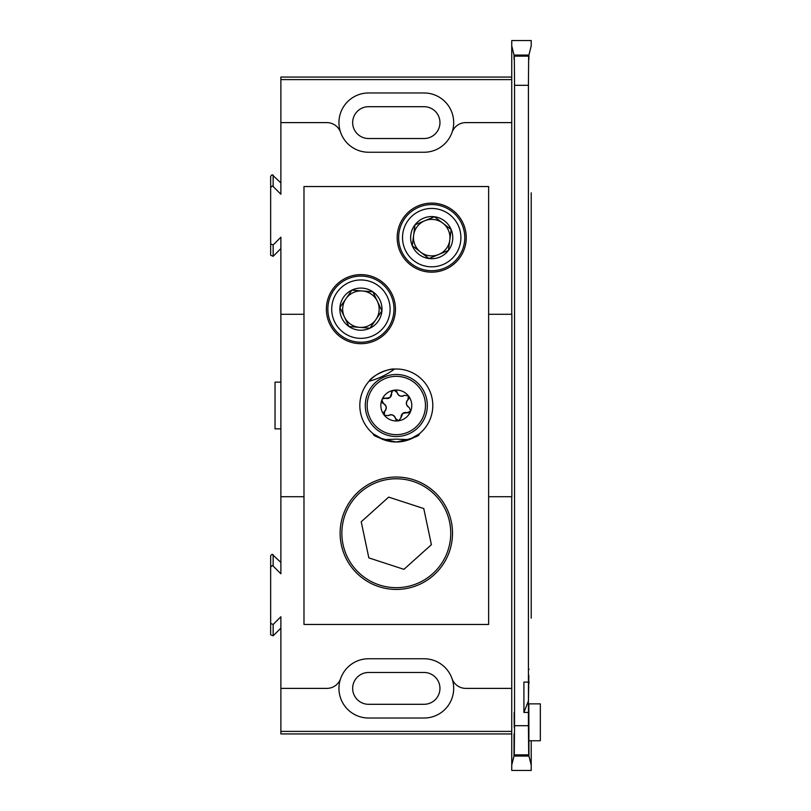 <?xml version="1.0" encoding="UTF-8"?>
<svg xmlns="http://www.w3.org/2000/svg" width="811" height="811" viewBox="0 0 811 811"><rect width="100%" height="100%" fill="white"/><g stroke="black" fill="none" stroke-linecap="round" stroke-linejoin="round"><path stroke-width="1.22" d="M511.741 77.065L280.88 77.065L280.88 194.255L273.145 186.53L272.121 186.094L270.661 187.564L270.661 176.2L272.121 174.74L280.88 182.891M270.661 187.564L270.661 243.908L273.145 244.952L280.88 237.217L280.88 573.782L273.145 566.048L272.121 565.622L270.661 567.092L270.661 555.728L272.121 554.268L280.88 562.418M528.478 675.401L528.417 712.443L523.916 712.443L528.458 700.836L528.833 675.401M424.041 658.755L368.579 658.755A29.632 29.632 0 0 0 340.61 678.614A29.632 29.632 0 0 0 368.579 718.029L424.041 718.029A29.632 29.632 0 0 0 452.021 678.614A29.632 29.632 0 0 0 424.041 658.755A29.632 29.632 0 0 1 452.021 678.614A14.598 14.598 0 0 0 465.798 688.387L511.741 688.387L511.741 496.727M368.579 658.755A29.632 29.632 0 0 0 340.61 678.614A14.598 14.598 0 0 1 326.823 688.387L280.88 688.387L280.88 731.39L511.741 731.39M523.916 712.443L523.916 682.092L528.417 682.092L528.458 677.489M529.076 682.933L529.046 681.95M528.417 725.693L528.701 755.031L514.265 755.031L514.549 725.693L528.417 725.693L528.417 712.443M514.042 733.945L514.002 756.055L511.741 765.097L511.741 770.45L531.215 770.45L531.215 740.757L531.215 765.097L528.954 756.055L528.833 703.867L528.701 755.031M531.215 618.205L531.215 192.795M528.924 55.067L531.215 45.903L531.215 40.55L511.741 40.55L511.741 45.903L514.032 55.067L528.924 55.067C528.894 60.795 528.853 60.937 528.823 55.503L514.144 55.503L514.306 56.131L528.66 56.131L528.823 55.503C528.853 60.937 528.894 60.795 528.924 55.067M528.66 56.131L528.417 85.307L514.549 85.307L514.306 56.131M528.417 682.092L528.417 85.307M514.144 55.503C514.103 60.937 514.073 60.795 514.032 55.067C514.073 60.795 514.103 60.937 514.144 55.503M511.741 314.273L511.741 45.903L511.741 122.613L465.798 122.613A14.598 14.598 0 0 0 452.021 132.386A29.632 29.632 0 0 0 424.041 92.971L368.579 92.971A29.632 29.632 0 0 0 340.61 132.386A29.632 29.632 0 0 0 368.579 152.245L424.041 152.245A29.632 29.632 0 0 0 452.021 132.386A29.632 29.632 0 0 1 424.041 152.245M488.638 496.727L511.863 496.727L511.863 314.273L488.638 314.273M514.235 727.457L514.133 712.626L514.235 727.457M514.265 755.031L514.225 733.945M514.549 725.693L514.549 85.307M528.954 756.055L514.002 756.055M511.741 733.935L280.88 733.935L280.88 731.39M280.88 628.109L273.145 635.834L270.661 634.8L270.661 623.436L273.145 624.47L280.88 616.745L280.88 688.387M280.88 248.582L273.145 256.306L270.661 255.272L270.661 243.908M511.741 79.61L280.88 79.61M511.741 765.097L511.741 688.387L511.741 765.097M270.661 567.092L270.661 623.436M368.579 152.245A29.632 29.632 0 0 1 340.61 132.386A14.598 14.598 0 0 0 326.823 122.613L280.88 122.613M280.88 496.727L303.983 496.727M303.983 314.273L280.88 314.273M368.579 106.697A15.916 15.916 0 0 0 352.663 122.613A15.916 15.916 0 0 0 368.579 138.519L424.041 138.519A15.916 15.916 0 0 0 439.957 122.613A15.916 15.916 0 0 0 424.041 106.697L368.579 106.697M368.579 672.481A15.916 15.916 0 0 0 352.663 688.387A15.916 15.916 0 0 0 368.579 704.303L424.041 704.303A15.916 15.916 0 0 0 439.957 688.387A15.916 15.916 0 0 0 424.041 672.481L368.579 672.481M528.833 703.867L540.339 703.867L540.339 740.757L528.721 740.757M280.88 382.143L275.041 382.143L275.041 428.857L280.88 428.857M431.705 203.105A34.528 34.528 0 0 1 466.234 237.633A34.528 34.528 0 0 1 431.705 272.161A34.528 34.528 0 0 1 397.177 237.633A34.528 34.528 0 0 1 431.705 203.105M431.705 270.702A33.069 33.069 0 0 0 464.774 237.633A33.069 33.069 0 0 0 431.705 204.565A33.069 33.069 0 0 0 398.637 237.633A33.069 33.069 0 0 0 431.705 270.702M360.915 274.625A34.528 34.528 0 0 1 395.444 309.163A34.528 34.528 0 0 1 360.915 343.692A34.528 34.528 0 0 1 326.387 309.163A34.528 34.528 0 0 1 360.915 274.625M360.915 342.232A33.069 33.069 0 0 0 393.984 309.163A33.069 33.069 0 0 0 360.915 276.085A33.069 33.069 0 0 0 327.847 309.163A33.069 33.069 0 0 0 360.915 342.232M396.315 477.03A56.202 56.202 0 0 1 452.508 533.222A56.202 56.202 0 0 1 396.315 589.425A56.202 56.202 0 0 1 340.113 533.222A56.202 56.202 0 0 1 396.315 477.03M419.236 433.895L409.119 439.674L396.315 439.126L383.502 439.674L373.384 433.895C372.685 435.983 380.329 438.69 396.315 441.995A36.495 36.495 0 0 0 432.8 405.5A36.495 36.495 0 0 0 396.315 369.005A36.495 36.495 0 0 0 359.82 405.5A36.495 36.495 0 0 0 396.315 441.995C412.282 438.69 419.926 435.994 419.236 433.895M303.983 624.46L488.638 624.46L488.638 186.54L303.983 186.54L303.983 624.46M369.046 381.241C378.2 378.859 386.695 374.794 394.531 369.056C389.635 368.113 372.695 374.946 369.046 381.241M359.942 492.703A54.449 54.449 0 0 0 355.796 569.596A54.449 54.449 0 0 0 432.679 573.742A54.449 54.449 0 0 0 436.825 496.859A54.449 54.449 0 0 0 359.942 492.703M368.843 557.887L403.929 569.342L431.401 544.688L423.778 508.568L388.692 497.102L361.219 521.767L368.843 557.887M434.422 216.74L414.979 224.829A21.066 21.066 0 0 0 412.262 245.723L428.989 258.527L448.442 250.437A21.066 21.066 0 0 0 451.159 229.543L434.422 216.74A21.066 21.066 0 0 0 414.979 224.829L413.62 235.281A18.247 18.247 0 0 0 420.625 252.13L428.989 258.527L438.721 254.482A18.247 18.247 0 0 0 442.796 223.137A18.247 18.247 0 0 0 413.62 235.281L412.262 245.723A21.066 21.066 0 0 0 448.442 250.437L451.159 229.543A21.066 21.066 0 0 0 434.422 216.74L415.84 224.475M454.9 255.374A29.196 29.196 0 0 1 413.975 260.818A29.196 29.196 0 0 1 408.521 219.893A29.196 29.196 0 0 1 449.446 214.449A29.196 29.196 0 0 1 454.9 255.374M414.979 224.829L412.262 245.723L420.625 252.13A18.247 18.247 0 0 0 438.721 254.482L447.571 250.792M450.784 229.249L434.797 217.024M448.442 250.437L451.159 229.543M349.429 326.549L369.958 328.191L381.92 310.836L377.389 301.327A18.247 18.247 0 0 0 362.365 290.967L351.862 290.135L345.891 298.803A18.247 18.247 0 0 0 359.455 327.35A18.247 18.247 0 0 0 377.389 301.327L372.867 291.808A21.066 21.066 0 0 0 339.91 307.481L348.558 325.657M331.811 306.832A29.196 29.196 0 0 1 363.237 280.059A29.196 29.196 0 0 1 390.01 311.485A29.196 29.196 0 0 1 358.584 338.258A29.196 29.196 0 0 1 331.811 306.832M351.862 290.135L339.91 307.481L348.953 326.509L369.958 328.191L381.92 310.836L372.867 291.808L362.365 290.967A18.247 18.247 0 0 0 345.891 298.803L339.91 307.481A21.066 21.066 0 0 0 369.958 328.191A21.066 21.066 0 0 0 372.867 291.808L352.339 290.166M401.07 417.594A4.531 4.531 0 0 1 407.112 412.718L410.741 411.076A15.47 15.47 0 0 1 384.272 415.212A15.47 15.47 0 0 1 381.88 399.924L383.461 403.584C386.594 405.703 386.989 408.257 384.657 411.248L384.272 415.212L388.226 415.668C391.632 414.015 394.045 414.948 395.464 418.466L398.698 420.787L401.07 417.594L402.722 413.448L407.112 412.718A2.838 2.838 0 0 0 410.741 411.076L409.16 407.416C406.027 405.297 405.632 402.743 407.963 399.752L408.359 395.788A15.47 15.47 0 0 1 410.741 411.076M392.585 390.811L389.909 397.552L382.751 398.738L381.88 399.924A15.47 15.47 0 0 1 408.359 395.788L404.395 395.332C400.989 396.984 398.576 396.052 397.167 392.534L393.923 390.213L392.585 390.811A2.838 2.838 0 0 0 391.551 393.406A4.531 4.531 0 0 1 385.509 398.282A2.838 2.838 0 0 0 382.751 398.738M382.022 402.276A2.838 2.838 0 0 0 383.461 403.584A4.531 4.531 0 0 1 384.657 411.248A2.838 2.838 0 0 0 383.715 414.076M415.779 429.648A31.021 31.021 0 0 1 372.158 424.964A31.021 31.021 0 0 1 376.841 381.352A31.021 31.021 0 0 1 420.463 386.036A31.021 31.021 0 0 1 415.779 429.648A31.021 31.021 0 0 1 372.158 424.964A31.021 31.021 0 0 1 376.841 381.352M388.226 415.668A4.531 4.531 0 0 1 395.464 418.466A2.838 2.838 0 0 0 397.441 420.696M409.16 407.416A4.531 4.531 0 0 1 407.963 399.752A2.838 2.838 0 0 0 408.906 396.924M404.395 395.332A4.531 4.531 0 0 1 397.167 392.534A2.838 2.838 0 0 0 395.18 390.304M531.215 238.677L531.215 572.323M528.66 754.869L514.306 754.869M528.549 669.308L529.107 669.308M273.145 624.47L273.145 635.834M273.145 554.694L273.145 566.048M273.145 175.166L273.145 186.53M273.145 244.952L273.145 256.306M414.603 428.198A29.155 29.155 0 0 1 373.618 423.798A29.155 29.155 0 0 1 378.017 382.802A29.155 29.155 0 0 1 419.013 387.202A29.155 29.155 0 0 1 414.603 428.198"/></g></svg>
